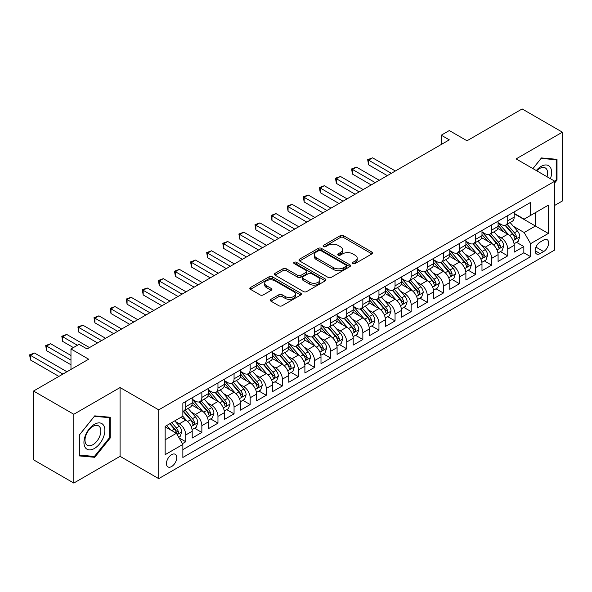 <?xml version="1.0" encoding="UTF-8"?>
<svg xmlns="http://www.w3.org/2000/svg" width="592" height="592" viewBox="0 0 592 592"><rect width="100%" height="100%" fill="white"/><g stroke="black" fill="none" stroke-linecap="round" stroke-linejoin="round"><path stroke-width="0.89" d="M352.913 263.588A1.561 0.903 0 0 0 355.126 263.588L371.917 253.894A2.235 1.288 0 0 0 372.575 252.984A2.235 1.288 0 0 0 371.917 252.066L343.471 235.646A2.235 1.288 0 0 0 340.311 235.646L323.521 245.34A1.561 0.903 0 0 0 323.062 245.976A1.561 0.903 0 0 0 323.521 246.62A1.561 0.903 0 0 0 325.733 246.62L327.909 245.362A7.148 4.129 0 0 1 338.025 245.362L340.393 246.731A7.148 4.129 0 0 1 342.487 249.654A7.148 4.129 0 0 1 340.393 252.569L338.217 253.827A1.561 0.903 0 0 0 337.758 254.464A1.561 0.903 0 0 0 338.217 255.1A1.561 0.903 0 0 0 340.43 255.1L342.605 253.85A7.148 4.129 0 0 1 352.721 253.85L355.089 255.219A7.148 4.129 0 0 1 357.183 258.134A7.148 4.129 0 0 1 355.089 261.057L352.913 262.308A1.561 0.903 0 0 0 352.455 262.952A1.561 0.903 0 0 0 352.913 263.588L352.913 262.308M171.591 466.555A7.289 4.203 120 0 0 176.357 460.139A7.289 4.203 120 0 0 175.239 454.301A7.289 4.203 120 0 0 171.591 454.663A7.289 4.203 120 0 0 166.833 461.079A7.289 4.203 120 0 0 167.95 466.918A7.289 4.203 120 0 0 171.591 466.555M270.944 299.33A2.235 1.288 0 0 0 270.285 300.24A2.235 1.288 0 0 0 270.944 301.15L278.921 305.761A2.235 1.288 0 0 0 282.081 305.761L300.729 294.994A2.235 1.288 0 0 0 301.38 294.083A2.235 1.288 0 0 0 300.729 293.173L272.283 276.745A2.235 1.288 0 0 0 269.123 276.745L250.475 287.512A2.235 1.288 0 0 0 249.824 288.43A2.235 1.288 0 0 0 250.475 289.34L260.117 294.905A2.235 1.288 0 0 0 263.277 294.905L271.254 290.295A2.235 1.288 0 0 0 271.913 289.384A2.235 1.288 0 0 0 271.254 288.474L266.474 285.714A5.979 3.448 0 0 1 264.728 283.272A5.979 3.448 0 0 1 268.413 280.083A5.979 3.448 0 0 1 274.932 280.83L293.654 291.641A5.979 3.448 0 0 1 295.408 294.083A5.979 3.448 0 0 1 291.715 297.273A5.979 3.448 0 0 1 285.203 296.525L282.081 294.72A2.235 1.288 0 0 0 278.921 294.72L270.944 299.33L270.944 301.15M554.756 205.38L562.4 200.962L562.4 132.179L522.151 108.943L467.014 140.778L449.306 130.551L441.255 135.198L449.306 139.845L87.076 348.977L79.025 344.329L70.973 348.977L70.973 369.43M73.793 414.274L73.793 483.057L120.08 456.336L120.08 387.553L73.793 414.274L33.544 391.038L88.682 359.203L70.973 348.977M120.08 387.553L158.715 409.856L554.756 181.211L554.756 249.994L158.715 478.639L158.715 409.856M562.4 132.179L516.113 158.9L554.756 181.211M328.064 277.389A2.235 1.288 0 0 0 331.224 277.389L349.872 266.622A2.235 1.288 0 0 0 350.531 265.712A2.235 1.288 0 0 0 349.872 264.794L321.426 248.374A2.235 1.288 0 0 0 318.267 248.374L299.619 259.141A2.235 1.288 0 0 0 298.967 260.051A2.235 1.288 0 0 0 299.619 260.968L328.064 277.389M294.794 263.928A1.561 0.903 0 0 1 296.385 264.15L296.385 262.286L325.304 278.98A2.235 1.288 0 0 1 325.955 279.898A2.235 1.288 0 0 1 325.304 280.808L306.656 291.575A2.235 1.288 0 0 1 303.496 291.575L275.051 275.154L275.051 273.326A2.235 1.288 0 0 0 274.392 274.237A2.235 1.288 0 0 0 275.051 275.154M275.051 273.326L283.028 268.716A2.235 1.288 0 0 1 286.188 268.716L297.724 275.376A2.235 1.288 0 0 0 300.884 275.376L306.182 272.32A2.235 1.288 0 0 0 306.834 271.41A2.235 1.288 0 0 0 306.182 270.5L294.172 263.566A1.561 0.903 0 0 1 293.713 262.929A1.561 0.903 0 0 1 294.675 262.093A1.561 0.903 0 0 1 296.385 262.286M73.793 483.057L33.544 459.821L33.544 391.038M182.417 443.667L185.762 441.743L179.08 437.888M175.276 421.467L179.324 423.805A9.109 5.261 60 0 1 185.762 434.957L192.2 431.235L192.2 438.021L201.857 432.449L194.539 428.216M191.379 412.173L195.419 414.511A9.109 5.261 60 0 1 201.857 425.663L208.303 421.941L208.303 428.726L217.96 423.154L210.634 418.921M207.481 402.878L211.522 405.217A9.109 5.261 60 0 1 217.96 416.368L224.398 412.646L224.398 419.432L234.062 413.86L226.736 409.627M223.576 393.584L227.617 395.922A9.109 5.261 60 0 1 234.062 407.074L240.5 403.352L240.5 410.138L250.157 404.565L242.831 400.333M239.679 384.289L243.719 386.62A9.109 5.261 60 0 1 250.157 397.78L256.595 394.057L256.595 400.843L266.259 395.271L258.933 391.038M255.774 374.995L259.814 377.326A9.109 5.261 60 0 1 266.259 388.485L272.697 384.763L272.697 391.549L282.354 385.977L275.028 381.744M271.876 365.701L275.916 368.032A9.109 5.261 60 0 1 282.354 379.191L288.792 375.469L288.792 382.254L298.457 376.682L291.131 372.449M287.971 356.406L292.019 358.737A9.109 5.261 60 0 1 298.457 369.896L304.895 366.174L304.895 372.96L314.552 367.38L307.226 363.155M304.073 347.112L308.114 349.443A9.109 5.261 60 0 1 314.552 360.602L320.997 356.88L320.997 363.666L330.654 358.086L323.328 353.861M320.168 337.817L324.216 340.148A9.109 5.261 60 0 1 330.654 351.3L337.092 347.585L337.092 354.371L346.749 348.792L339.431 344.566M336.271 328.523L340.311 330.854A9.109 5.261 60 0 1 346.749 342.006L353.195 338.291L353.195 345.077L362.852 339.497L355.526 335.272M352.373 319.229L356.414 321.56A9.109 5.261 60 0 1 362.852 332.711L369.29 328.997L369.29 335.782L378.954 330.203L371.628 325.977M368.468 309.934L372.509 312.265A9.109 5.261 60 0 1 378.954 323.417L385.392 319.702L385.392 326.488L395.049 320.908L387.723 316.683M384.571 300.64L388.611 302.971A9.109 5.261 60 0 1 395.049 314.123L401.487 310.408L401.487 317.194L411.151 311.614L403.825 307.389M400.666 291.345L404.706 293.676A9.109 5.261 60 0 1 411.151 304.828L417.589 301.113L417.589 307.899L427.246 302.32L419.92 298.094M416.768 282.051L420.808 284.382A9.109 5.261 60 0 1 427.246 295.534L433.684 291.819L433.684 298.605L443.349 293.025L436.023 288.8M432.863 272.757L436.911 275.088A9.109 5.261 60 0 1 443.349 286.239L449.787 282.525L449.787 289.31L459.444 283.731L452.118 279.505M448.965 263.462L453.006 265.793A9.109 5.261 60 0 1 459.444 276.945L465.889 273.23L465.889 280.016L475.546 274.436L468.22 270.211M465.06 254.16L469.108 256.499A9.109 5.261 60 0 1 475.546 267.651L481.984 263.936L481.984 270.722L491.641 265.142L484.323 260.909M481.163 244.866L485.203 247.204A9.109 5.261 60 0 1 491.641 258.356L498.087 254.641L498.087 261.427L507.744 255.848L507.744 249.062A9.109 5.261 -120 0 0 501.306 237.91L497.265 235.572M500.418 251.615L507.744 255.848M192.2 431.235A9.109 5.261 -120 0 0 185.762 420.083L180.93 417.293M208.303 421.941A9.109 5.261 -120 0 0 201.857 410.789L191.904 405.039M224.398 412.646A9.109 5.261 -120 0 0 217.96 401.494L208.007 395.745M240.5 403.352A9.109 5.261 -120 0 0 234.062 392.2L224.102 386.45M256.595 394.057A9.109 5.261 -120 0 0 250.157 382.906L240.204 377.156M272.697 384.763A9.109 5.261 -120 0 0 266.259 373.611L256.299 367.861M288.792 375.469A9.109 5.261 -120 0 0 282.354 364.317L272.401 358.567M304.895 366.174A9.109 5.261 -120 0 0 298.457 355.022L288.496 349.273M320.997 356.88A9.109 5.261 -120 0 0 314.552 345.728L304.599 339.978M337.092 347.585A9.109 5.261 -120 0 0 330.654 336.434L320.694 330.684M353.195 338.291A9.109 5.261 -120 0 0 346.749 327.139L336.796 321.389M369.29 328.997A9.109 5.261 -120 0 0 362.852 317.845L352.899 312.095M385.392 319.702A9.109 5.261 -120 0 0 378.954 308.55L368.994 302.801M401.487 310.408A9.109 5.261 -120 0 0 395.049 299.256L385.096 293.506M417.589 301.113A9.109 5.261 -120 0 0 411.151 289.962L401.191 284.212M433.684 291.819A9.109 5.261 -120 0 0 427.246 280.667L417.293 274.917M449.787 282.525A9.109 5.261 -120 0 0 443.349 271.365L433.388 265.623M465.889 273.23A9.109 5.261 -120 0 0 459.444 262.071L449.491 256.329M481.984 263.936A9.109 5.261 -120 0 0 475.546 252.777L465.586 247.034M498.087 254.641A9.109 5.261 -120 0 0 491.641 243.482L481.688 237.74M543.641 240.049L540.104 242.091A7.06 4.077 120 0 0 535.494 248.307A7.06 4.077 120 0 0 536.574 253.968A7.06 4.077 120 0 0 540.104 253.613L543.641 251.57A7.06 4.077 120 0 0 548.259 245.354A7.06 4.077 120 0 0 547.171 239.693A7.06 4.077 120 0 0 543.641 240.049M165.153 439.789L176.423 433.285L182.861 444.437L182.861 457.453L530.602 256.684L530.602 243.667L524.164 232.515L513.36 226.277M182.861 444.437L165.153 454.663L165.153 426.403L182.861 416.183L182.861 403.167L530.602 202.405L530.602 215.414L548.31 205.187L548.31 233.448L530.602 243.667M192.2 399.267L195.419 401.124A9.109 5.261 60 0 0 199.978 401.576L206.416 397.854A9.109 5.261 -120 0 0 208.303 393.687L208.303 388.485M208.303 389.973L211.522 391.83A9.109 5.261 60 0 0 216.073 392.281L222.511 388.559A9.109 5.261 -120 0 0 224.398 384.393L224.398 379.191M224.398 380.678L227.617 382.536A9.109 5.261 60 0 0 232.175 382.987L238.613 379.265A9.109 5.261 -120 0 0 240.5 375.099L240.5 369.896M240.5 371.384L243.719 373.241A9.109 5.261 60 0 0 248.27 373.693L254.708 369.97A9.109 5.261 -120 0 0 256.595 365.804L256.595 360.595M256.595 362.082L259.814 363.947A9.109 5.261 60 0 0 264.372 364.398L270.81 360.676A9.109 5.261 -120 0 0 272.697 356.51L272.697 351.3M272.697 352.788L275.916 354.652A9.109 5.261 60 0 0 280.467 355.104L286.913 351.382A9.109 5.261 -120 0 0 288.792 347.215L288.792 342.006M288.792 343.493L292.019 345.358A9.109 5.261 60 0 0 296.57 345.809L303.008 342.087A9.109 5.261 -120 0 0 304.895 337.921L304.895 332.711M304.895 334.199L308.114 336.064A9.109 5.261 60 0 0 312.665 336.508L319.11 332.793A9.109 5.261 -120 0 0 320.997 328.627L320.997 323.417M320.997 324.904L324.216 326.762A9.109 5.261 60 0 0 328.767 327.213L335.205 323.498A9.109 5.261 -120 0 0 337.092 319.332L337.092 314.123M337.092 315.61L340.311 317.467A9.109 5.261 60 0 0 344.87 317.919L351.308 314.204A9.109 5.261 -120 0 0 353.195 310.038L353.195 304.828M353.195 306.316L356.414 308.173A9.109 5.261 60 0 0 360.965 308.624L367.403 304.91A9.109 5.261 -120 0 0 369.29 300.743L369.29 295.534M369.29 297.021L372.509 298.879A9.109 5.261 60 0 0 377.067 299.33L383.505 295.615A9.109 5.261 -120 0 0 385.392 291.449L385.392 286.239M385.392 287.727L388.611 289.584A9.109 5.261 60 0 0 393.162 290.036L399.6 286.321A9.109 5.261 -120 0 0 401.487 282.147L401.487 276.945M401.487 278.432L404.706 280.29A9.109 5.261 60 0 0 409.264 280.741L415.702 277.026A9.109 5.261 -120 0 0 417.589 272.853L417.589 267.651M417.589 269.138L420.808 270.995A9.109 5.261 60 0 0 425.359 271.447L431.805 267.732A9.109 5.261 -120 0 0 433.684 263.558L433.684 258.356M433.684 259.844L436.911 261.701A9.109 5.261 60 0 0 441.462 262.152L447.9 258.438A9.109 5.261 -120 0 0 449.787 254.264L449.787 249.062M449.787 250.549L453.006 252.407A9.109 5.261 60 0 0 457.557 252.858L464.002 249.143A9.109 5.261 -120 0 0 465.889 244.97L465.889 239.767M465.889 241.255L469.108 243.112A9.109 5.261 60 0 0 473.659 243.564L480.097 239.849A9.109 5.261 -120 0 0 481.984 235.675L481.984 230.473M481.984 231.96L485.203 233.818A9.109 5.261 60 0 0 489.762 234.269L496.2 230.554A9.109 5.261 -120 0 0 498.087 226.381L498.087 221.179M182.861 449.639L523.846 252.777L523.846 246.553L514.182 252.133L514.182 245.347A9.109 5.261 -120 0 0 507.744 234.188L497.791 228.445M498.087 222.666L501.306 224.523A9.109 5.261 -120 0 0 505.857 224.975A9.109 5.261 -120 0 0 507.744 220.809L507.744 215.599M505.857 224.975L512.295 221.26A9.109 5.261 -120 0 0 514.182 217.086L514.182 211.884M185.762 401.494L185.762 406.697A9.109 5.261 60 0 1 183.875 410.87A9.109 5.261 60 0 1 182.861 411.24M183.875 410.87L190.313 407.148A9.109 5.261 -120 0 0 192.2 402.982L192.2 397.78M201.857 392.2L201.857 397.402A9.109 5.261 60 0 1 199.978 401.576M217.96 382.906L217.96 388.108A9.109 5.261 60 0 1 216.073 392.281M234.062 373.611L234.062 378.813A9.109 5.261 60 0 1 232.175 382.987M250.157 364.317L250.157 369.519A9.109 5.261 60 0 1 248.27 373.693M266.259 355.022L266.259 360.225A9.109 5.261 60 0 1 264.372 364.398M282.354 345.728L282.354 350.93A9.109 5.261 60 0 1 280.467 355.104M298.457 336.434L298.457 341.636A9.109 5.261 60 0 1 296.57 345.809M314.552 327.139L314.552 332.341A9.109 5.261 60 0 1 312.665 336.508M330.654 317.845L330.654 323.047A9.109 5.261 60 0 1 328.767 327.213M346.749 308.55L346.749 313.753A9.109 5.261 60 0 1 344.87 317.919M362.852 299.256L362.852 304.458A9.109 5.261 60 0 1 360.965 308.624M378.954 289.962L378.954 295.164A9.109 5.261 60 0 1 377.067 299.33M395.049 280.66L395.049 285.869A9.109 5.261 60 0 1 393.162 290.036M411.151 271.365L411.151 276.575A9.109 5.261 60 0 1 409.264 280.741M427.246 262.071L427.246 267.281A9.109 5.261 60 0 1 425.359 271.447M443.349 252.777L443.349 257.986A9.109 5.261 60 0 1 441.462 262.152M459.444 243.482L459.444 248.692A9.109 5.261 60 0 1 457.557 252.858M475.546 234.188L475.546 239.397A9.109 5.261 60 0 1 473.659 243.564M491.641 224.893L491.641 230.103A9.109 5.261 60 0 1 489.762 234.269M491.641 258.356L491.641 265.142M475.546 267.651L475.546 274.436M459.444 276.945L459.444 283.731M443.349 286.239L443.349 293.025M427.246 295.534L427.246 302.32M411.151 304.828L411.151 311.614M395.049 314.123L395.049 320.908M378.954 323.417L378.954 330.203M362.852 332.711L362.852 339.497M346.749 342.006L346.749 348.792M330.654 351.3L330.654 358.086M314.552 360.602L314.552 367.38M298.457 369.896L298.457 376.682M282.354 379.191L282.354 385.977M266.259 388.485L266.259 395.271M250.157 397.78L250.157 404.565M234.062 407.074L234.062 413.86M217.96 416.368L217.96 423.154M201.857 425.663L201.857 432.449M185.762 434.957L185.762 441.743M176.423 433.285L165.153 426.78M524.164 232.515L535.434 226.011L535.434 212.624L548.31 205.187M514.182 213.742L548.31 233.448M514.182 213.372L524.164 219.129L530.602 215.414M120.08 456.336L158.715 478.639M441.255 135.198L441.255 144.492M516.52 242.32L523.846 246.553M523.846 252.777L530.602 256.684M554.756 182.847L557.005 180.042L557.005 159.329L541.473 157.938L532.904 168.594M79.187 455.907L94.72 457.298L110.26 437.969L110.26 417.256L94.72 415.865L79.187 435.194L79.187 455.907M556.199 179.576L557.005 180.042M109.453 437.503L110.26 437.969M93.077 456.351L94.72 457.298M353.542 263.81L355.089 262.915A7.148 4.129 0 0 0 357.183 259.999L357.183 258.134M342.487 249.654L342.487 251.511A7.148 4.129 0 0 1 340.393 254.427L338.846 255.322M371.887 253.909L343.471 237.503A2.235 1.288 0 0 0 340.311 237.503L324.15 246.842M349.842 266.637L321.426 250.231A2.235 1.288 0 0 0 318.267 250.231L299.648 260.983M345.92 266.348A1.561 0.903 0 0 0 346.379 265.712A1.561 0.903 0 0 0 345.92 265.068L320.953 250.653A1.561 0.903 0 0 0 318.74 250.653L316.454 251.977A7.148 4.129 0 0 0 314.359 254.9A7.148 4.129 0 0 0 316.454 257.816L333.518 267.673A7.148 4.129 0 0 0 343.634 267.673L345.92 266.348L345.92 268.206A1.561 0.903 0 0 0 346.379 267.569L346.379 265.712M314.359 254.9L314.359 256.758A7.148 4.129 0 0 0 316.454 259.673L316.454 257.816M345.92 268.206L343.634 269.53A7.148 4.129 0 0 1 333.518 269.53L316.454 259.673M275.08 275.169L283.028 270.581L283.028 268.716M306.834 271.41L306.834 273.267A2.235 1.288 0 0 1 306.182 274.185L300.884 277.241A2.235 1.288 0 0 1 297.724 277.241L286.188 270.581A2.235 1.288 0 0 0 283.028 270.581M296.385 264.15L325.274 280.823M309.697 282.288A5.979 3.448 0 0 0 316.209 283.043A5.979 3.448 0 0 0 319.902 279.853A5.979 3.448 0 0 0 318.148 277.411L311.555 273.6A2.235 1.288 0 0 0 308.395 273.6L303.097 276.656A2.235 1.288 0 0 0 302.445 277.567A2.235 1.288 0 0 0 303.097 278.484L309.697 282.288L309.697 284.153A5.979 3.448 0 0 0 316.209 284.9A5.979 3.448 0 0 0 319.902 281.711L319.902 279.853M302.445 277.567L302.445 279.431A2.235 1.288 0 0 0 303.097 280.342L303.097 278.484M309.697 284.153L303.097 280.342M295.408 294.083L295.408 295.941A5.979 3.448 0 0 1 291.715 299.13A5.979 3.448 0 0 1 285.203 298.383L282.081 296.577A2.235 1.288 0 0 0 278.921 296.577L270.973 301.173M264.728 283.272L264.728 285.129A5.979 3.448 0 0 0 266.474 287.571L266.474 285.714M271.225 290.317L266.474 287.571M300.699 295.016L272.283 278.61A2.235 1.288 0 0 0 269.123 278.61L250.505 289.355L250.475 287.512M514.048 243.749L518.207 241.344L519.82 236.696A6.031 3.485 -120 0 0 517.467 231.035L510.112 222.518M508.639 234.78L499.914 224.679A17.42 10.057 -120 0 0 498.087 222.762M503.851 231.946L498.975 226.292A14.46 8.347 -120 0 0 498.087 225.323M395.375 170.984L372.59 157.835L368.564 160.158L368.564 164.805L387.323 175.632M505.035 225.3L512.48 233.914A6.031 3.485 60 0 1 514.626 238.073L515.07 238.791L515.884 238.672L516.557 236.955A6.031 3.485 -120 0 0 514.411 232.804L507.055 224.287M505.472 225.16L513.471 234.417A3.071 1.776 60 0 1 514.241 235.616L516.557 236.955M368.564 164.805L367.684 159.648L391.349 173.308M367.684 159.648L372.59 157.835M550.427 178.71A14.8 8.547 120 0 0 541.147 166.382A14.8 8.547 120 0 0 536.3 170.555M547.045 176.756A11.204 6.468 120 0 0 545.284 167.921A11.204 6.468 120 0 0 539.682 168.476A11.204 6.468 120 0 0 536.752 170.814M532.933 168.616L541.147 158.397L556.199 159.744L556.199 179.813L554.756 181.618M555.207 159.167L556.199 159.744M103.459 437.207A14.8 8.547 120 0 0 99.634 422.91A14.8 8.547 120 0 0 85.337 435.586A14.8 8.547 120 0 0 89.17 449.883A14.8 8.547 120 0 0 103.459 437.207M99.796 436.163A11.204 6.468 120 0 0 98.531 425.848A11.204 6.468 120 0 0 86.069 434.935A11.204 6.468 120 0 0 87.327 445.251A11.204 6.468 120 0 0 99.796 436.163M79.343 455.122L79.343 435.053L94.402 416.324L109.453 417.671L109.453 437.74L94.402 456.469L79.187 455.033M108.454 417.094L109.453 417.671M497.946 253.043L502.112 250.645L503.718 245.991A6.031 3.485 -120 0 0 501.372 240.33L494.009 231.812M492.537 244.074L483.812 233.973A17.42 10.057 -120 0 0 481.984 232.057M487.756 241.24L482.872 235.586A14.46 8.347 -120 0 0 481.984 234.617M379.272 180.279L356.495 167.129L352.469 169.453L352.469 174.1L371.221 184.926M488.94 234.595L496.377 243.208A6.031 3.485 60 0 1 498.531 247.367L498.967 248.085L499.781 247.967L500.462 246.25A6.031 3.485 -120 0 0 498.309 242.098L490.953 233.581M489.377 234.454L497.369 243.712A3.071 1.776 60 0 1 498.146 244.91L500.462 246.25M352.469 174.1L351.581 168.942L375.247 182.602M351.581 168.942L356.495 167.129M481.851 262.337L486.01 259.94L487.616 255.285A6.031 3.485 -120 0 0 485.27 249.624L477.914 241.107M476.442 253.369L467.717 243.268A17.42 10.057 -120 0 0 465.889 241.351M471.654 250.534L466.777 244.888A14.46 8.347 -120 0 0 465.889 243.911M363.17 189.573L340.393 176.423L336.367 178.747L336.367 183.394L355.126 194.22M472.838 243.889L480.282 252.503A6.031 3.485 60 0 1 482.428 256.662L482.872 257.379L483.686 257.261L484.36 255.544A6.031 3.485 -120 0 0 482.214 251.393L474.858 242.875M473.274 243.749L481.274 253.006A3.071 1.776 60 0 1 482.043 254.212L484.36 255.544M336.367 183.394L335.486 178.236L359.152 191.897M335.486 178.236L340.393 176.423M465.749 271.632L469.907 269.234L471.521 264.587A6.031 3.485 -120 0 0 469.167 258.919L461.812 250.401M460.339 262.663L451.615 252.562A17.42 10.057 -120 0 0 449.787 250.645M455.559 259.829L450.675 254.183A14.46 8.347 -120 0 0 449.787 253.206M347.075 198.868L324.298 185.718L320.272 188.041L320.272 192.689L339.024 203.515M456.743 253.184L464.18 261.797A6.031 3.485 60 0 1 466.333 265.956L466.77 266.674L467.584 266.555L468.265 264.839A6.031 3.485 -120 0 0 466.111 260.687L458.756 252.17M457.179 253.043L465.171 262.3A3.071 1.776 60 0 1 465.948 263.507L468.265 264.839M320.272 192.689L319.384 187.531L343.049 201.191M319.384 187.531L324.298 185.718M449.654 280.926L453.812 278.529L455.418 273.881A6.031 3.485 -120 0 0 453.072 268.213L445.717 259.696M444.244 271.957L435.52 261.856A17.42 10.057 -120 0 0 433.684 259.94M439.456 269.123L434.58 263.477A14.46 8.347 -120 0 0 433.684 262.5M330.972 208.162L308.195 195.012L304.17 197.336L304.17 201.983L322.929 212.809M440.64 262.478L448.077 271.092A6.031 3.485 60 0 1 450.231 275.25L450.667 275.968L451.489 275.85L452.162 274.133A6.031 3.485 -120 0 0 450.009 269.982L442.653 261.464M441.077 262.337L449.069 271.595A3.071 1.776 60 0 1 449.846 272.801L452.162 274.133M304.17 201.983L303.282 196.825L326.947 210.486M303.282 196.825L308.195 195.012M433.551 290.221L437.71 287.823L439.323 283.176A6.031 3.485 -120 0 0 436.97 277.507L429.614 268.99M428.142 281.252L419.417 271.151A17.42 10.057 -120 0 0 417.589 269.234M423.361 278.418L418.477 272.771A14.46 8.347 -120 0 0 417.589 271.795M314.877 217.456L292.093 204.307L288.075 206.63L288.075 211.277L306.826 222.104M424.538 271.772L431.982 280.386A6.031 3.485 60 0 1 434.136 284.545L434.572 285.263L435.386 285.144L436.067 283.427A6.031 3.485 -120 0 0 433.914 279.276L426.558 270.759M424.982 271.632L432.974 280.889A3.071 1.776 60 0 1 433.751 282.095L436.067 283.427M288.075 211.277L287.187 206.12L310.852 219.78M287.187 206.12L292.093 204.307M417.456 299.515L421.615 297.117L423.221 292.47A6.031 3.485 -120 0 0 420.875 286.802L413.519 278.284M412.047 290.546L403.322 280.445A17.42 10.057 -120 0 0 401.487 278.536M407.259 287.712L402.382 282.066A14.46 8.347 -120 0 0 401.487 281.089M298.775 226.751L275.998 213.601L271.972 215.925L271.972 220.572L290.724 231.398M408.443 281.067L415.88 289.688A6.031 3.485 60 0 1 418.033 293.839L418.47 294.557L419.284 294.439L419.965 292.722A6.031 3.485 -120 0 0 417.811 288.57L410.456 280.053M408.88 280.926L416.872 290.184A3.071 1.776 60 0 1 417.649 291.39L419.965 292.722M271.972 220.572L271.084 215.414L294.749 229.074M271.084 215.414L275.998 213.601M401.354 308.809L405.513 306.412L407.126 301.765A6.031 3.485 -120 0 0 404.773 296.096L397.417 287.579M395.944 299.841L387.22 289.74A17.42 10.057 -120 0 0 385.392 287.83M391.164 297.006L386.28 291.36A14.46 8.347 -120 0 0 385.392 290.391M282.68 236.045L259.895 222.895L255.87 225.219L255.87 229.866L274.629 240.7M392.341 290.361L399.785 298.982A6.031 3.485 60 0 1 401.931 303.134L402.375 303.851L403.189 303.733L403.87 302.016A6.031 3.485 -120 0 0 401.716 297.865L394.361 289.347M392.777 290.221L400.777 299.478A3.071 1.776 60 0 1 401.546 300.684L403.87 302.016M255.87 229.866L254.989 224.708L278.654 238.376M254.989 224.708L259.895 222.895M385.251 318.104L389.418 315.706L391.023 311.059A6.031 3.485 -120 0 0 388.678 305.391L381.322 296.873M379.842 309.135L371.125 299.034A17.42 10.057 -120 0 0 369.29 297.125M375.062 306.301L370.185 300.655A14.46 8.347 -120 0 0 369.29 299.685M266.578 245.347L243.8 232.19L239.775 234.513L239.775 239.161L258.526 249.994M376.246 299.663L383.683 308.277A6.031 3.485 60 0 1 385.836 312.428L386.273 313.146L387.087 313.027L387.767 311.318A6.031 3.485 -120 0 0 385.614 307.159L378.258 298.642M376.682 299.522L384.674 308.772A3.071 1.776 60 0 1 385.451 309.979L387.767 311.318M239.775 239.161L238.887 234.003L262.552 247.671M238.887 234.003L243.8 232.19M369.156 327.398L373.315 325.001L374.928 320.353A6.031 3.485 -120 0 0 372.575 314.685L365.22 306.168M363.747 318.429L355.022 308.328A17.42 10.057 -120 0 0 353.195 306.419M358.959 315.595L354.083 309.949A14.46 8.347 -120 0 0 353.195 308.98M250.483 254.641L227.698 241.484L223.672 243.808L223.672 248.455L242.431 259.289M360.143 308.957L367.588 317.571A6.031 3.485 60 0 1 369.734 321.722L370.178 322.44L370.992 322.322L371.665 320.612A6.031 3.485 -120 0 0 369.519 316.454L362.163 307.936M360.58 308.817L368.579 318.067A3.071 1.776 60 0 1 369.349 319.273L371.665 320.612M223.672 248.455L222.792 243.297L246.457 256.965M222.792 243.297L227.698 241.484M353.054 336.7L357.22 334.295L358.826 329.648A6.031 3.485 -120 0 0 356.48 323.979L349.125 315.462M347.645 327.724L338.92 317.623A17.42 10.057 -120 0 0 337.092 315.714M342.864 324.89L337.98 319.243A14.46 8.347 -120 0 0 337.092 318.274M234.38 263.936L211.603 250.779L207.577 253.102L207.577 257.749L226.329 268.583M344.048 318.252L351.485 326.865A6.031 3.485 60 0 1 353.639 331.017L354.075 331.735L354.889 331.616L355.57 329.907A6.031 3.485 -120 0 0 353.417 325.748L346.061 317.231M344.485 318.111L352.477 327.361A3.071 1.776 60 0 1 353.254 328.567L355.57 329.907M207.577 257.749L206.689 252.592L230.355 266.259M206.689 252.592L211.603 250.779M336.959 345.994L341.118 343.589L342.724 338.942A6.031 3.485 -120 0 0 340.378 333.274L333.022 324.764M331.55 337.018L322.825 326.925A17.42 10.057 -120 0 0 320.997 325.008M326.762 334.184L321.885 328.538A14.46 8.347 -120 0 0 320.997 327.568M218.278 273.23L195.501 260.073L191.475 262.397L191.475 267.044L210.234 277.877M327.946 327.546L335.39 336.16A6.031 3.485 60 0 1 337.536 340.311L337.98 341.029L338.794 340.918L339.468 339.201A6.031 3.485 -120 0 0 337.322 335.042L329.966 326.525M328.382 327.406L336.382 336.656A3.071 1.776 60 0 1 337.151 337.862L339.468 339.201M191.475 267.044L190.594 261.886L214.26 275.554M190.594 261.886L195.501 260.073M320.857 355.289L325.015 352.884L326.629 348.237A6.031 3.485 -120 0 0 324.275 342.568L316.92 334.058M315.447 346.313L306.723 336.219A17.42 10.057 -120 0 0 304.895 334.302M310.667 343.478L305.783 337.832A14.46 8.347 -120 0 0 304.895 336.863M202.183 282.525L179.406 269.367L175.38 271.691L175.38 276.346L194.132 287.172M311.851 336.841L319.288 345.454A6.031 3.485 60 0 1 321.441 349.606L321.878 350.323L322.692 350.212L323.373 348.496A6.031 3.485 -120 0 0 321.219 344.337L313.864 335.819M312.287 336.7L320.279 345.957A3.071 1.776 60 0 1 321.056 347.156L323.373 348.496M175.38 276.346L174.492 271.18L198.157 284.848M174.492 271.18L179.406 269.367M304.762 364.583L308.92 362.178L310.526 357.531A6.031 3.485 -120 0 0 308.18 351.863L300.825 343.353M299.352 355.607L290.628 345.513A17.42 10.057 -120 0 0 288.792 343.597M294.564 352.773L289.688 347.127A14.46 8.347 -120 0 0 288.792 346.157M186.08 291.819L163.303 278.669L159.278 280.993L159.278 285.64L178.037 296.466M295.748 346.135L303.185 354.749A6.031 3.485 60 0 1 305.339 358.9L305.775 359.618L306.597 359.507L307.27 357.79A6.031 3.485 -120 0 0 305.117 353.631L297.761 345.114M296.185 345.994L304.177 355.252A3.071 1.776 60 0 1 304.954 356.451L307.27 357.79M159.278 285.64L158.39 280.475L182.055 294.143M158.39 280.475L163.303 278.669M288.659 373.878L292.818 371.473L294.431 366.825A6.031 3.485 -120 0 0 292.078 361.157L284.722 352.647M283.25 364.901L274.525 354.808A17.42 10.057 -120 0 0 272.697 352.891M278.469 362.067L273.585 356.421A14.46 8.347 -120 0 0 272.697 355.452M169.985 301.113L147.201 287.964L143.183 290.287L143.183 294.934L161.934 305.761M279.646 355.429L287.09 364.043A6.031 3.485 60 0 1 289.244 368.202L289.68 368.912L290.494 368.801L291.175 367.084A6.031 3.485 -120 0 0 289.022 362.926L281.666 354.408M280.09 355.289L288.082 364.546A3.071 1.776 60 0 1 288.859 365.745L291.175 367.084M143.183 294.934L142.295 289.769L165.96 303.437M142.295 289.769L147.201 287.964M272.564 383.172L276.723 380.767L278.329 376.12A6.031 3.485 -120 0 0 275.983 370.459L268.627 361.941M267.155 374.203L258.43 364.102A17.42 10.057 -120 0 0 256.595 362.186M262.367 371.369L257.49 365.715A14.46 8.347 -120 0 0 256.595 364.746M153.883 310.408L131.106 297.258L127.08 299.582L127.08 304.229L145.832 315.055M263.551 364.724L270.988 373.337A6.031 3.485 60 0 1 273.141 377.496L273.578 378.207L274.392 378.096L275.073 376.379A6.031 3.485 -120 0 0 272.919 372.22L265.564 363.703M263.988 364.583L271.98 373.841A3.071 1.776 60 0 1 272.757 375.039L275.073 376.379M127.08 304.229L126.192 299.071L149.857 312.731M126.192 299.071L131.106 297.258M256.462 392.466L260.621 390.061L262.234 385.414A6.031 3.485 -120 0 0 259.881 379.753L252.525 371.236M251.052 383.498L242.328 373.397A17.42 10.057 -120 0 0 240.5 371.48M246.272 380.663L241.388 375.01A14.46 8.347 -120 0 0 240.5 374.04M137.788 319.702L115.003 306.552L110.978 308.876L110.978 313.523L129.737 324.349M247.449 374.018L254.893 382.632A6.031 3.485 60 0 1 257.039 386.791L257.483 387.501L258.297 387.39L258.978 385.673A6.031 3.485 -120 0 0 256.824 381.514L249.469 372.997M247.885 373.878L255.885 383.135A3.071 1.776 60 0 1 256.654 384.334L258.978 385.673M110.978 313.523L110.097 308.365L133.762 322.026M110.097 308.365L115.003 306.552M240.359 401.761L244.526 399.356L246.131 394.709A6.031 3.485 -120 0 0 243.786 389.048L236.43 380.53M234.95 392.792L226.233 382.691A17.42 10.057 -120 0 0 224.398 380.774M230.17 389.958L225.293 384.304A14.46 8.347 -120 0 0 224.398 383.335M121.686 328.997L98.908 315.847L94.883 318.17L94.883 322.818L113.634 333.644M231.354 383.313L238.791 391.926A6.031 3.485 60 0 1 240.944 396.085L241.381 396.795L242.195 396.684L242.875 394.968A6.031 3.485 -120 0 0 240.722 390.809L233.366 382.291M231.79 383.172L239.782 392.429A3.071 1.776 60 0 1 240.559 393.628L242.875 394.968M94.883 322.818L93.995 317.66L117.66 331.32M93.995 317.66L98.908 315.847M224.264 411.055L228.423 408.65L230.036 404.003A6.031 3.485 -120 0 0 227.683 398.342L220.328 389.825M218.855 402.086L210.13 391.985A17.42 10.057 -120 0 0 208.303 390.069M214.067 399.252L209.191 393.599A14.46 8.347 -120 0 0 208.303 392.629M105.591 338.291L82.806 325.141L78.78 327.465L78.78 332.112L97.539 342.938M215.251 392.607L222.696 401.221A6.031 3.485 60 0 1 224.842 405.379L225.286 406.09L226.1 405.979L226.773 404.262A6.031 3.485 -120 0 0 224.627 400.103L217.271 391.586M215.688 392.466L223.687 401.724A3.071 1.776 60 0 1 224.457 402.923L226.773 404.262M78.78 332.112L77.9 326.954L101.565 340.615M77.9 326.954L82.806 325.141M208.162 420.35L212.328 417.945L213.934 413.297A6.031 3.485 -120 0 0 211.588 407.636L204.233 399.119M202.753 411.381L194.035 401.28A17.42 10.057 -120 0 0 192.2 399.363M197.972 408.547L193.088 402.893A14.46 8.347 -120 0 0 192.2 401.924M89.488 347.585L66.711 334.436L62.685 336.759L62.685 341.406L73.386 347.585M199.156 401.901L206.593 410.515A6.031 3.485 60 0 1 208.747 414.674L209.183 415.384L209.997 415.273L210.678 413.556A6.031 3.485 -120 0 0 208.525 409.398L201.169 400.888M199.593 401.761L207.585 411.018A3.071 1.776 60 0 1 208.362 412.217L210.678 413.556M62.685 341.406L61.797 336.249L77.411 345.262M61.797 336.249L66.711 334.436M192.067 429.644L196.226 427.239L197.832 422.592A6.031 3.485 -120 0 0 195.486 416.931L188.13 408.413M186.658 420.675L182.802 416.213M181.87 417.841L181.248 417.116M70.973 355.489L50.609 343.73L46.583 346.054L46.583 350.701L70.973 364.783M183.054 411.196L190.498 419.809A6.031 3.485 60 0 1 192.644 423.968L193.088 424.679L193.902 424.568L194.576 422.851A6.031 3.485 -120 0 0 192.43 418.692L185.074 410.182M183.49 411.055L191.49 420.313A3.071 1.776 60 0 1 192.259 421.511L194.576 422.851M46.583 350.701L45.702 345.543L70.973 360.136M45.702 345.543L50.609 343.73M178.762 437.325L180.123 436.533L181.737 431.886A6.031 3.485 -120 0 0 179.383 426.225L174.758 420.86M170.429 429.822L166.707 425.507M165.775 427.135L165.153 426.418M66.948 371.754L34.514 353.024L30.488 355.348L30.488 359.995L58.897 376.401M169.763 423.746L174.396 429.104A6.031 3.485 60 0 1 176.549 433.263L176.986 433.98L177.8 433.862L178.481 432.145A6.031 3.485 -120 0 0 176.327 427.986L171.695 422.629M170.141 423.532L175.387 429.607A3.071 1.776 60 0 1 176.164 430.806L178.481 432.145M30.488 359.995L29.6 354.837L62.922 374.077M29.6 354.837L34.514 353.024M179.324 423.805L185.762 420.083M195.419 414.511L201.857 410.789M211.522 405.217L217.96 401.494M227.617 395.922L234.062 392.2M243.719 386.62L250.157 382.906M259.814 377.326L266.259 373.611M275.916 368.032L282.354 364.317M292.019 358.737L298.457 355.022M308.114 349.443L314.552 345.728M324.216 340.148L330.654 336.434M340.311 330.854L346.749 327.139M356.414 321.56L362.852 317.845M372.509 312.265L378.954 308.55M388.611 302.971L395.049 299.256M404.706 293.676L411.151 289.962M420.808 284.382L427.246 280.667M436.911 275.088L443.349 271.365M453.006 265.793L459.444 262.071M469.108 256.499L475.546 252.777M485.203 247.204L491.641 243.482M501.306 237.91L507.744 234.188M507.744 220.809L514.182 217.086M185.762 406.697L192.2 402.982M201.857 397.402L208.303 393.687M217.96 388.108L224.398 384.393M234.062 378.813L240.5 375.099M250.157 369.519L256.595 365.804M266.259 360.225L272.697 356.51M282.354 350.93L288.792 347.215M298.457 341.636L304.895 337.921M314.552 332.341L320.997 328.627M330.654 323.047L337.092 319.332M346.749 313.753L353.195 310.038M362.852 304.458L369.29 300.743M378.954 295.164L385.392 291.449M395.049 285.869L401.487 282.147M411.151 276.575L417.589 272.853M427.246 267.281L433.684 263.558M443.349 257.986L449.787 254.264M459.444 248.692L465.889 244.97M475.546 239.397L481.984 235.675M491.641 230.103L498.087 226.381M507.744 249.062L514.182 245.347M535.923 247.116L543.641 251.57M535.109 250.734L540.104 253.613M355.089 262.915L355.089 261.057M338.217 255.1L338.217 253.827M340.393 254.427L340.393 252.569M323.521 246.62L323.521 245.34M340.311 237.503L340.311 235.646M343.471 237.503L343.471 235.646M371.917 253.894L371.917 252.066M299.619 260.968L299.619 259.141M318.267 250.231L318.267 248.374M321.426 250.231L321.426 248.374M349.872 266.622L349.872 264.794M333.518 269.53L333.518 267.673M343.634 269.53L343.634 267.673M286.188 270.581L286.188 268.716M297.724 277.241L297.724 275.376M300.884 277.241L300.884 275.376M306.182 274.185L306.182 272.32M325.304 280.808L325.304 278.98M278.921 296.577L278.921 294.72M282.081 296.577L282.081 294.72M285.203 298.383L285.203 296.525M271.254 290.295L271.254 288.474M269.123 278.61L269.123 276.745M272.283 278.61L272.283 276.745M300.729 294.994L300.729 293.173M513.131 240.655L519.776 236.815M499.914 224.679L500.743 224.198M514.411 232.804L517.467 231.035M509.601 235.579L512.48 233.914M497.028 249.95L503.681 246.109M483.812 233.973L484.648 233.492M498.309 242.098L501.372 240.33M493.499 244.873L496.377 243.208M480.926 259.244L487.579 255.404M467.717 243.268L468.546 242.787M482.214 251.393L485.27 249.624M477.404 254.168L480.282 252.503M464.831 268.539L471.484 264.698M451.615 252.562L452.443 252.081M466.111 260.687L469.167 258.919M461.301 263.462L464.18 261.797M448.729 277.833L455.381 273.992M435.52 261.856L436.348 261.375M450.009 269.982L453.072 268.213M445.206 272.757L448.077 271.092M432.634 287.127L439.279 283.287M419.417 271.151L420.246 270.677M433.914 279.276L436.97 277.507M429.104 282.051L431.982 280.386M416.531 296.422L423.184 292.581M403.322 280.445L404.151 279.972M417.811 288.57L420.875 286.802M413.001 291.345L415.88 289.688M400.436 305.716L407.081 301.876M387.22 289.74L388.049 289.266M401.716 297.865L404.773 296.096M396.906 300.64L399.785 298.982M384.334 315.011L390.986 311.177M371.125 299.034L371.954 298.56M385.614 307.159L388.678 305.391M380.804 309.934L383.683 308.277M368.239 324.305L374.884 320.472M355.022 308.328L355.851 307.855M369.519 316.454L372.575 314.685M364.709 319.229L367.588 317.571M352.136 333.599L358.789 329.766M338.92 317.623L339.756 317.149M353.417 325.748L356.48 323.979M348.607 328.523L351.485 326.865M336.034 342.894L342.687 339.061M322.825 326.925L323.654 326.444M337.322 335.042L340.378 333.274M332.512 337.817L335.39 336.16M319.939 352.196L326.592 348.355M306.723 336.219L307.551 335.738M321.219 344.337L324.275 342.568M316.409 347.112L319.288 345.454M303.837 361.49L310.489 357.649M290.628 345.513L291.456 345.032M305.117 353.631L308.18 351.863M300.314 356.406L303.185 354.749M287.742 370.784L294.387 366.944M274.525 354.808L275.354 354.327M289.022 362.926L292.078 361.157M284.212 365.701L287.09 364.043M271.639 380.079L278.292 376.238M258.43 364.102L259.259 363.621M272.919 372.22L275.983 370.459M268.109 374.995L270.988 373.337M255.544 389.373L262.189 385.533M242.328 373.397L243.157 372.916M256.824 381.514L259.881 379.753M252.014 384.289L254.893 382.632M239.442 398.668L246.094 394.827M226.233 382.691L227.062 382.21M240.722 390.809L243.786 389.048M235.912 393.591L238.791 391.926M223.347 407.962L229.992 404.121M210.13 391.985L210.959 391.504M224.627 400.103L227.683 398.342M219.817 402.886L222.696 401.221M207.244 417.256L213.897 413.416M194.035 401.28L194.864 400.799M208.525 409.398L211.588 407.636M203.715 412.18L206.593 410.515M191.142 426.551L197.795 422.71M192.43 418.692L195.486 416.931M187.62 421.474L190.498 419.809M177.186 434.609L181.7 432.005M176.327 427.986L179.383 426.225M171.791 430.606L174.396 429.104"/></g></svg>
